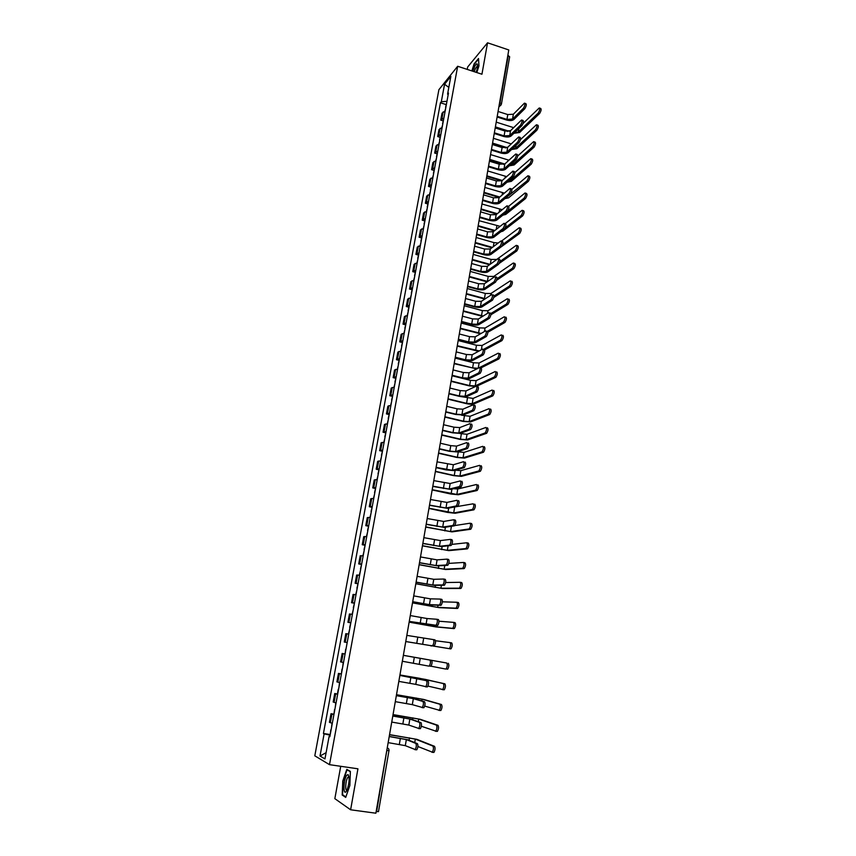 <?xml version="1.0" encoding="UTF-8"?>
<svg xmlns="http://www.w3.org/2000/svg" width="856" height="856" viewBox="0 0 856 856"><rect width="100%" height="100%" fill="white"/><g stroke="black" fill="none" stroke-linecap="round" stroke-linejoin="round"><path stroke-width="1.28" d="M340.72 766.302L334.846 798.659L350.618 809.787L375.87 813.2L508.785 49.958L487.546 42.8L467.665 67.014L467.237 69.4M457.671 66.265L438.893 89.709L314.805 755.816L329.507 764.665L457.671 66.265L481.939 74.237L487.546 42.8M350.618 809.787L357.936 768.806L329.507 764.665M378.395 811.531L376.608 811.649L387.233 747.941M507.865 55.287L509.652 56.774L501.434 104.068L500.011 102.784L508.25 55.426M445.163 111.002L442.017 113.227L440.744 120.14L443.89 117.946M443.076 120.867L440.744 120.14M442.135 127.448L438.989 129.598L437.705 136.553L440.851 134.435M440.059 137.281L437.705 136.553M439.085 143.99L435.95 146.066L434.655 153.064L437.791 151.02M437.009 153.78L434.655 153.064M436.014 160.65L432.879 162.64L431.585 169.681L434.709 167.722M433.949 170.398L431.585 169.681M432.922 177.406L429.798 179.321L428.492 186.415L431.617 184.532M430.868 187.111L428.492 186.415M429.819 194.269L426.695 196.11L425.379 203.246L428.492 201.438M427.765 203.942L425.379 203.246M426.684 211.25L423.57 213.005L422.243 220.185L425.357 218.462M424.64 220.869L422.243 220.185M423.538 228.338L420.435 230.007L419.098 237.23L422.201 235.593M421.494 237.904L419.098 237.23M420.371 245.533L417.268 247.117L415.92 254.393L419.023 252.841M418.338 255.056L415.92 254.393M417.182 262.835L414.079 264.333L412.731 271.652L415.823 270.186M415.16 272.315L412.731 271.652M413.972 280.254L410.88 281.667L409.521 289.039L412.603 287.659M411.95 289.692L409.521 289.039M410.741 297.781L407.659 299.119L406.29 306.523L409.361 305.239M408.729 307.176L406.29 306.523M407.488 315.436L404.406 316.677L403.026 324.135L406.097 322.937M405.487 324.766L403.026 324.135M404.214 333.198L401.143 334.343L399.752 341.854L402.823 340.742M402.213 342.486L399.752 341.854M400.918 351.078L397.858 352.137L396.456 359.691L399.517 358.675M398.928 360.312L396.456 359.691M397.601 369.075L394.541 370.038L393.139 377.646L396.189 376.726M395.622 378.256L393.139 377.646M394.263 387.19L391.213 388.068L389.801 395.729L392.84 394.894M392.294 396.328L389.801 395.729M390.892 405.423L387.864 406.204L386.43 413.919L389.469 413.18M388.934 414.507L386.43 413.919M387.511 423.784L384.483 424.469L383.049 432.226L386.077 431.585M385.564 432.815L383.049 432.226M384.109 442.263L381.08 442.852L379.636 450.673L382.653 450.128M382.161 451.24L379.636 450.673M380.674 460.87L377.667 461.363L376.212 469.227L379.219 468.778M378.748 469.794L376.212 469.227M377.229 479.606L374.222 479.991L372.756 487.909L375.752 487.567M375.303 488.466L372.756 487.909M373.751 498.46L370.755 498.748L369.278 506.72L372.274 506.474M371.836 507.266L369.278 506.72M370.252 517.441L367.267 517.634L365.78 525.659L368.765 525.52M368.348 526.194L365.78 525.659M366.721 536.562L363.747 536.648L362.249 544.726L365.223 544.684M364.838 545.251L362.249 544.726M363.179 555.812L360.205 555.779L358.707 563.922L361.671 563.986M361.296 564.425L358.707 563.922M359.606 575.189L356.652 575.05L355.133 583.246L358.086 583.418M357.733 583.749L355.133 583.246M356.01 594.695L353.057 594.46L351.538 602.71L354.48 602.988M354.149 603.191L351.538 602.71M352.383 614.341L349.451 613.987L347.911 622.301L350.853 622.697M350.692 622.804L347.911 622.301M348.745 634.093L345.813 633.665L344.273 642.021L347.194 642.535L344.273 642.021M345.075 654.038L342.154 653.47L340.592 661.891L343.513 662.512M345.086 653.973L342.154 653.47M341.373 674.1L338.462 673.415L336.9 681.89L339.8 682.628M341.116 673.854L338.462 673.415M337.649 694.291L334.75 693.488L333.177 702.027L336.066 702.883M337.692 694.077L334.75 693.488M333.904 714.632L331.015 713.711L329.421 722.314L332.31 723.288M333.69 714.139L331.015 713.711M446.95 101.318L441.311 101.736L444.553 84.241L450.855 76.387L447.581 94.128L448.159 94.791M329.892 736.395L329.111 736.363L329.828 736.727L448.48 93.047L447.581 94.128M329.111 736.363L324.959 758.93L320.005 756.009L324.114 733.838L330.116 735.165M441.311 101.736L440.444 102.773L323.429 733.496L324.114 733.838M476.824 72.557L478.964 65.848L478.525 58.518L474.096 63.858L471.859 70.92M345.717 797.396L349.858 785.519L350.382 771.427L346.819 769.351L342.775 781.057L342.186 795.021L345.717 797.396M446.083 104.571L440.444 102.773M329.945 734.491L323.429 733.496M444.553 84.241L448.822 87.408M326.104 752.67L320.005 756.009M343.277 795.171L342.186 795.021M524.889 103.298L525.83 103.608C526.686 104.336 526.344 106.026 524.824 108.701L523.423 108.252C524.942 105.577 525.284 103.876 524.428 103.159L513.354 114.212L507.779 114.576L498.074 111.473M497.111 117.015L506.388 119.968C509.748 120.867 512.252 120.717 513.9 119.498L524.824 108.701M523.423 108.252L512.53 119.059L506.945 119.412L497.229 116.32M539.719 108.113L540.639 108.412C541.527 109.151 541.195 110.841 539.633 113.484L538.242 113.035C539.794 110.392 540.136 108.701 539.248 107.963L523.07 123.499M445.933 106.85L445.73 107.92M446.629 103.084L445.58 107.332M509.299 131.289L495.389 126.891M513.654 127.662L496.223 122.13M445.601 108.626L444.885 111.045M495.271 127.565L507.587 131.45M513.878 133.311L519.624 132.498L539.633 113.484M538.242 113.035L518.287 132.081L514.467 132.755M522.032 120.14L522.973 120.439C523.84 121.178 523.508 122.879 521.967 125.543L520.566 125.094C522.096 122.429 522.438 120.717 521.561 119.99L510.54 130.69L504.944 131.011L495.207 127.94M494.244 133.493L503.553 136.425C506.923 137.313 509.427 137.174 511.086 135.997L521.967 125.543M520.566 125.094L509.705 135.569L504.109 135.879L494.361 132.808M519.153 137.088L520.095 137.377C520.983 138.126 520.651 139.828 519.1 142.503L517.687 142.064C519.239 139.389 519.56 137.677 518.683 136.939L507.704 147.264L502.098 147.553L492.328 144.514M491.355 150.078L500.707 152.978C504.077 153.855 506.591 153.738 508.25 152.603L519.1 142.503M517.687 142.064L506.859 152.175L501.252 152.454L491.472 149.415M516.264 154.144L517.195 154.433C518.094 155.182 517.773 156.894 516.221 159.569L514.798 159.13C516.35 156.455 516.682 154.743 515.772 153.984L504.847 163.945L499.23 164.202L489.418 161.185M488.444 166.77L497.828 169.627C501.22 170.515 503.745 170.408 505.393 169.317L516.221 159.569M514.798 159.13L504.002 168.889L498.385 169.124L488.562 166.128M476.214 72.353C477.488 68.266 477.862 65.516 477.316 64.104C476.706 63.376 475.765 64.328 474.481 66.95L472.876 71.262M477.562 66.04L475.497 68.298L474.235 71.701M472.138 71.016L474.32 64.147L478.558 59.043M346.841 775.151C343.577 778.885 342.871 795.952 346.199 791.522L347.183 789.746C349.366 782.78 349.665 777.73 348.103 774.627L346.841 775.151M349.013 777.045L347.889 777.291C345.621 779.827 344.829 791.811 347.065 790.002M345.877 796.925L342.56 794.689L343.128 781.164L347.055 769.812L350.372 771.759M347.804 769.929L347.055 769.812M536.915 124.901L537.836 125.19C538.745 125.939 538.413 127.64 536.84 130.283L535.449 129.845C537.012 127.191 537.343 125.49 536.434 124.751L520.437 139.656M442.916 123.221L442.723 124.259M443.611 119.433L442.563 123.692M507.127 147.628L492.575 143.091M511.278 143.894L493.409 138.308M442.584 125.008L441.857 127.491M492.457 143.744L505.907 147.938M511.567 149.511L516.885 148.687L536.84 130.283M535.449 129.845L515.537 148.259L512.177 148.944M534.101 141.796L535.011 142.085C535.942 142.834 535.61 144.536 534.037 147.189L532.635 146.751C534.208 144.097 534.529 142.396 533.609 141.647L517.698 156.017M439.877 139.689L439.695 140.705M440.583 135.879L439.524 140.149M504.762 164.02L489.728 159.398M508.945 160.211L490.574 154.583M439.545 141.497L438.807 144.033M489.621 160.04L503.917 164.427M509.288 165.807L514.124 164.973L534.037 147.189M532.635 146.751L512.776 164.555L509.941 165.219M531.266 158.799L532.165 159.088C533.117 159.847 532.796 161.559 531.212 164.202L529.8 163.774C531.383 161.121 531.704 159.409 530.763 158.649L514.863 172.548M436.828 156.263L436.646 157.247M437.534 152.432L436.474 156.702M502.279 180.477L486.871 175.812M506.645 176.614L487.717 170.954M436.485 158.082L435.736 160.682M486.764 176.422L501.691 180.937M507.062 182.189L511.353 181.354L531.212 164.202M529.8 163.774L509.994 180.937L507.758 181.568M513.343 171.307L514.274 171.585C515.194 172.356 514.873 174.078 513.311 176.743L511.888 176.315C513.45 173.64 513.771 171.917 512.851 171.157L501.969 180.744L496.352 180.948L486.497 177.973M485.523 183.559L494.95 186.394C498.353 187.271 500.878 187.186 502.515 186.137L513.311 176.743M511.888 176.315L501.124 185.709L495.496 185.913L485.63 182.938M510.411 188.588L511.342 188.866C512.273 189.636 511.963 191.359 510.39 194.034L508.956 193.606C510.529 190.931 510.85 189.208 509.909 188.427L499.08 197.64L493.441 197.811L483.554 194.858M482.581 200.465L492.04 203.268C495.453 204.135 497.989 204.06 499.626 203.065L510.39 194.034M508.956 193.606L498.224 202.647L492.585 202.797L482.688 199.865M528.409 175.919L529.308 176.197C530.271 176.967 529.96 178.679 528.366 181.333L526.954 180.905C528.548 178.251 528.858 176.539 527.895 175.758L511.909 189.272M433.746 172.944L433.575 173.896M434.463 169.092L433.404 173.372M499.797 197.03L483.993 192.322M504.398 193.114L484.849 187.443M433.414 174.774L432.644 177.449M483.897 192.91L499.251 197.501M504.89 198.646L508.56 197.843L528.366 181.333M526.954 180.905L505.693 197.971M525.541 193.146L526.429 193.413C527.414 194.194 527.103 195.917 525.498 198.571L524.086 198.143C525.68 195.489 525.991 193.766 525.017 192.985L508.774 206.221M430.654 189.732L430.482 190.653M431.37 185.848L430.311 190.15M497.325 213.7L481.104 208.928M502.226 209.688L481.96 204.028M430.311 191.573L429.541 194.312M481.008 209.506L496.78 214.15M502.793 215.188L505.746 214.428L525.498 198.571M524.086 198.143L503.906 214.289M507.458 205.975L508.378 206.243C509.341 207.034 509.031 208.768 507.448 211.443L506.014 211.015C507.587 208.34 507.897 206.606 506.945 205.825L496.17 214.653L490.52 214.77L480.591 211.86M479.617 217.478L489.118 220.249C492.542 221.105 495.078 221.051 496.715 220.099L507.448 211.443M506.014 211.015L495.314 219.682L489.664 219.799L479.713 216.9M504.494 223.48L505.404 223.748C506.378 224.55 506.078 226.284 504.484 228.959L503.039 228.541C504.633 225.866 504.933 224.133 503.97 223.33L493.238 231.762L487.588 231.848L477.616 228.969M476.632 234.598L486.165 237.337C489.611 238.182 492.147 238.15 493.784 237.24L504.484 228.959M503.039 228.541L492.371 236.834L486.711 236.898L476.728 234.041M501.498 241.103L502.408 241.36C503.403 242.173 503.103 243.917 501.498 246.592L500.054 246.175C501.648 243.511 501.948 241.767 500.963 240.943L490.295 248.989L484.624 249.032L474.62 246.186M473.635 251.825L483.201 254.532C486.657 255.377 489.204 255.366 490.841 254.489L501.498 246.592M500.054 246.175L489.418 254.093L483.747 254.125L473.732 251.29M498.492 258.833L499.39 259.09C500.407 259.924 500.107 261.679 498.502 264.344L497.047 263.937C498.652 261.262 498.952 259.518 497.946 258.683L487.321 266.334L481.65 266.334L471.592 263.52M470.607 269.169L480.227 271.844C483.694 272.679 486.24 272.69 487.867 271.866L498.502 264.344M497.047 263.937L486.443 271.47L480.762 271.448L470.704 268.656M496.373 276.937C497.39 277.783 497.09 279.538 495.485 282.202L494.03 281.806C495.635 279.131 495.924 277.376 494.907 276.531L484.336 283.785L478.654 283.732L468.553 280.971M467.569 286.632L477.22 289.264C480.708 290.088 483.255 290.12 484.881 289.339L495.474 282.213L494.03 281.806M494.019 281.817L483.458 288.954L477.766 288.889L467.654 286.129M493.334 294.892C494.34 295.769 494.051 297.535 492.468 300.178L491.002 299.782C492.585 297.128 492.874 295.363 491.868 294.485L481.329 301.344L475.636 301.259L465.504 298.519M464.508 304.201L474.203 306.801C477.691 307.625 480.259 307.668 481.875 306.94L492.435 300.199M490.97 299.803L480.441 306.555L474.738 306.448L464.594 303.72M490.274 312.964C491.28 313.874 490.991 315.65 489.418 318.282L487.952 317.886C489.525 315.254 489.803 313.478 488.808 312.568L478.311 319.031L472.598 318.892L462.422 316.196M461.438 321.877L471.164 324.445C474.663 325.259 477.231 325.323 478.857 324.649L489.375 318.314M487.899 317.918L477.413 324.264L471.699 324.114L461.512 321.428M487.203 331.154C488.198 332.107 487.909 333.883 486.358 336.504L484.881 336.108C486.433 333.498 486.711 331.711 485.727 330.769L475.262 336.825L469.537 336.643L459.33 333.99M458.335 339.682L468.104 342.207C471.624 343.021 474.192 343.106 475.808 342.475L486.283 336.547M484.806 336.162L474.363 342.1L468.639 341.908L458.409 339.254M522.652 210.48L523.54 210.747C524.535 211.539 524.236 213.272 522.62 215.915L521.197 215.498C522.802 212.844 523.112 211.122 522.117 210.319L505.104 223.662M427.54 206.628L427.379 207.516M428.257 202.722L427.198 207.024M494.875 230.478L478.194 225.652M500.139 226.337L479.05 220.709M427.198 208.479L426.406 211.282M478.097 226.209L494.329 230.906M500.835 231.783L502.921 231.12L522.62 215.915M521.197 215.498L505.233 227.878M519.742 227.931L520.619 228.188C521.646 229.001 521.336 230.735 519.72 233.388L518.287 232.971C519.902 230.318 520.213 228.584 519.196 227.771L501.498 241.092M424.405 223.641L424.244 224.486M425.132 219.703L424.062 224.015M492.446 247.373L475.262 242.473M498.224 243.008L493.998 242.623L476.129 237.508M424.062 225.492L423.26 228.359M475.166 243.018L491.9 247.78M499.134 248.347L519.72 233.388M518.287 232.971L502.611 244.623M516.81 245.501L517.687 245.747C518.725 246.571 518.426 248.315 516.799 250.969L515.365 250.551C516.992 247.898 517.292 246.164 516.254 245.34L496.683 259.443L491.119 259.454L473.186 254.403M421.248 240.75L421.099 241.574M421.976 236.791L420.906 241.103M490.039 264.376L472.309 259.411M420.906 242.623L420.093 245.554M472.223 259.924L489.493 264.761M499.166 263.445L516.799 250.969M515.365 250.551L499.84 261.594M513.868 263.177L514.734 263.423C515.793 264.269 515.494 266.013 513.857 268.656L512.412 268.26C514.049 265.606 514.349 263.862 513.3 263.017L493.794 276.435L488.23 276.402L470.222 271.416M418.081 257.966L417.931 258.758M418.809 253.986L417.739 258.319M487.674 281.496L469.345 276.445M417.728 259.86L416.904 262.856M469.259 276.948L487.128 281.87M496.576 280.329L513.857 268.656M512.412 268.26L496.972 278.735M511.77 281.207C512.83 282.063 512.541 283.817 510.914 286.46L509.47 286.065C511.096 283.411 511.385 281.667 510.326 280.811L490.895 293.522L485.32 293.458L467.237 288.525M414.882 275.311L414.743 276.06M415.62 271.299L414.539 275.632M485.373 298.723L466.36 293.597M414.529 277.205L413.683 280.276M466.274 294.068L484.828 299.076M493.784 297.46L510.893 286.471M509.448 286.075L493.998 296.037M508.796 299.108C509.855 299.996 509.566 301.751 507.95 304.383L506.495 303.987C508.111 301.355 508.4 299.6 507.351 298.712L487.984 310.728L482.388 310.621L464.241 305.752M411.661 292.752L411.533 293.48M412.41 288.718L411.329 293.062M483.169 316.035L463.353 310.856M411.308 294.657L410.452 297.802M463.278 311.306L482.602 316.388M490.884 314.762L507.918 304.404M507.95 304.383L506.495 303.987L490.905 313.51M505.81 317.127C506.859 318.047 506.581 319.812 504.976 322.423L503.51 322.038C505.115 319.416 505.393 317.651 504.345 316.731L485.042 328.041L479.446 327.891L461.224 323.087M408.43 310.311L408.301 311.006M409.179 306.255L408.098 310.61M481.104 333.444L460.325 328.223M408.077 312.237L407.199 315.447M460.25 328.651L480.494 333.797M487.856 332.235L504.922 322.455M503.456 322.07L487.61 331.186M502.793 335.263C503.831 336.215 503.563 337.992 501.969 340.581L500.514 340.196C502.098 337.606 502.365 335.83 501.327 334.878L482.089 345.46L476.482 345.268L458.185 340.538M405.166 327.987L405.049 328.64M405.926 323.9L404.835 328.265M479.253 350.917L457.286 345.706M404.813 329.924L403.925 333.209M457.211 346.113L478.536 351.302M484.678 349.89L501.905 340.635M500.439 340.249L483.201 349.548M484.1 349.473C485.085 350.457 484.817 352.244 483.276 354.844L481.789 354.459C483.33 351.859 483.608 350.072 482.624 349.098L472.191 354.737L466.466 354.512L456.205 351.891M455.21 357.605L465.022 360.087C468.553 360.89 471.132 360.997 472.737 360.419L483.18 354.898M481.703 354.523L471.292 360.044L465.546 359.809L455.285 357.198M480.986 367.92C481.96 368.936 481.693 370.734 480.163 373.312L478.675 372.938C480.195 370.348 480.473 368.551 479.499 367.545L469.109 372.777L463.364 372.499L453.07 369.92M452.075 375.634L461.919 378.095C465.461 378.887 468.039 379.015 469.655 378.48L480.055 373.377M478.568 373.002L468.2 378.117L462.443 377.828L452.139 375.26M477.841 386.484C478.814 387.533 478.547 389.341 477.038 391.909L475.54 391.534C477.049 388.966 477.316 387.158 476.343 386.12L466.006 390.925L460.25 390.604L449.903 388.057M448.908 393.792L458.795 396.21C462.358 396.991 464.936 397.141 466.552 396.66L476.91 391.984M475.412 391.62L465.086 396.296L459.33 395.964L448.972 393.439M474.684 405.177C475.647 406.258 475.38 408.077 473.892 410.634L472.384 410.27C473.882 407.713 474.138 405.894 473.175 404.813L462.871 409.2L457.115 408.836L446.725 406.333M445.73 412.068L455.66 414.454L463.417 414.967L473.743 410.72M472.245 410.356L461.951 414.614L456.184 414.229L445.783 411.736M471.495 424.009C472.459 425.122 472.202 426.951 470.714 429.487L469.206 429.124C470.682 426.588 470.95 424.758 469.987 423.645L459.726 427.593L453.948 427.176L443.526 424.715M442.52 430.472L452.492 432.815L460.271 433.393L470.554 429.584M469.045 429.22L458.795 433.04L453.017 432.612L442.573 430.161M468.296 442.959C469.249 444.104 468.992 445.944 467.526 448.469L466.006 448.116C467.472 445.591 467.729 443.75 466.777 442.606L456.558 446.115L450.77 445.644L440.294 443.226M439.299 448.993L449.304 451.294L457.104 451.936L467.344 448.565M465.825 448.212L455.617 451.594L449.828 451.123L439.342 448.705M465.065 462.037C466.006 463.224 465.76 465.075 464.316 467.579L462.786 467.237C464.23 464.722 464.487 462.882 463.545 461.694L453.37 464.755L437.052 461.855M436.046 467.633L446.104 469.901L453.915 470.607L464.113 467.686M462.582 467.344L452.428 470.276L436.089 467.376M461.812 481.254C462.754 482.474 462.508 484.336 461.074 486.829L459.544 486.486C460.977 483.993 461.224 482.131 460.293 480.911L450.16 483.522L433.789 480.623M432.783 486.411L450.705 489.407L460.849 486.946M459.33 486.604L449.207 489.086L432.815 486.176M458.549 500.6C459.469 501.862 459.233 503.724 457.81 506.206L456.28 505.875C457.693 503.392 457.939 501.52 457.008 500.268L446.918 502.419L430.493 499.508M429.487 505.308L447.463 508.336L457.575 506.324M456.045 505.992L445.965 508.015L429.519 505.104M453.926 519.795L455.253 520.084C456.173 521.379 455.927 523.262 454.525 525.723L452.985 525.402C454.386 522.93 454.622 521.047 453.712 519.753L443.665 521.443L427.187 518.522M426.17 524.343L444.211 527.392L454.269 525.851M452.728 525.52L442.702 527.082L426.202 524.161M450.577 539.419L451.936 539.697C452.845 541.035 452.61 542.929 451.219 545.379L449.668 545.058C451.059 542.608 451.294 540.714 450.384 539.376L440.391 540.596L423.848 537.664M422.832 543.496L440.936 546.577L450.952 545.507M449.4 545.186L439.417 546.267L422.864 543.335M447.196 559.171L448.587 559.45C449.496 560.83 449.261 562.734 447.891 565.174L446.34 564.853C447.699 562.413 447.934 560.509 447.035 559.139L437.084 559.878L420.499 556.946M419.483 562.788L437.63 565.902L447.602 565.302M446.051 564.992L436.111 565.591L419.504 562.66M443.793 579.063L445.227 579.352C446.126 580.753 445.89 582.679 444.531 585.108L442.969 584.798C444.328 582.369 444.553 580.454 443.665 579.041L433.767 579.298L417.118 576.356M416.091 582.208L434.313 585.343L444.232 585.237M442.67 584.937L432.783 585.044L416.112 582.101M440.369 599.104L441.835 599.382C442.723 600.826 442.499 602.763 441.161 605.181L439.588 604.882C440.926 602.463 441.15 600.527 440.273 599.082L430.418 598.847L413.716 595.894M412.688 601.757L430.964 604.935L440.829 605.32M439.267 605.021L429.434 604.636L412.699 601.682M436.913 619.273L438.422 619.562C439.299 621.049 439.085 622.997 437.758 625.394L436.175 625.105C437.502 622.697 437.726 620.75 436.849 619.263L427.048 618.535L410.281 615.571M409.264 621.445L427.593 624.655L437.416 625.533M435.843 625.244L409.264 621.403M499.765 353.517C500.792 354.502 500.525 356.289 498.952 358.867L497.486 358.493C499.048 355.914 499.315 354.127 498.288 353.143L479.114 362.998L473.496 362.762L455.125 358.097M401.892 345.781L401.774 346.402M402.652 341.662L401.56 346.038M478.044 368.273L472.608 367.941L454.215 363.297M401.528 347.729L400.629 351.078M454.151 363.682L476.803 368.893M480.12 368.315L498.866 358.921M497.39 358.546L479.617 367.502M496.705 371.9C497.732 372.916 497.475 374.714 495.913 377.282L494.436 376.908C495.988 374.34 496.255 372.542 495.228 371.525L476.118 380.653L470.49 380.364L452.043 375.773M398.586 363.693L398.479 364.271M399.356 359.541L398.265 363.928M494.329 376.972L475.24 385.874L469.602 385.585L451.133 381.006M398.233 365.651L397.312 369.075M451.069 381.369L469.077 385.831L475.551 386.484M476.739 386.195L495.806 377.346M493.634 390.411C494.65 391.46 494.394 393.257 492.853 395.814L491.365 395.44C492.906 392.893 493.163 391.096 492.147 390.036L473.111 398.415L462.304 396.82M395.269 381.712L395.162 382.268M396.039 377.55L394.948 381.937M491.237 395.526L472.212 403.679L466.574 403.337L448.03 398.821M394.905 383.691L393.974 387.19M447.977 399.164L466.049 403.561C469.527 404.321 472.052 404.481 473.646 404.021L492.724 395.889M490.542 409.04C491.547 410.131 491.291 411.939 489.771 414.475L488.284 414.111C489.803 411.575 490.06 409.767 489.044 408.676L470.072 416.294L461.448 415.203M392.701 395.665L391.599 400.062M488.134 414.197L469.174 421.591L463.524 421.205L444.906 416.765M391.556 401.849L390.614 405.423M444.853 417.086L463 421.409L470.607 421.933L489.621 414.561M487.417 427.797C488.423 428.92 488.177 430.739 486.668 433.264L485.17 432.901C486.679 430.386 486.925 428.567 485.93 427.444L467.023 434.292L459.8 433.51M389.33 413.897L388.239 418.317M484.999 432.997L466.124 439.62L460.453 439.192L441.76 434.816M388.185 420.125L387.233 423.774M441.707 435.115L459.929 439.374L467.558 439.963L486.497 433.35M484.282 446.682C485.277 447.838 485.031 449.678 483.544 452.182L482.035 451.829C483.533 449.325 483.779 447.495 482.784 446.329L463.952 452.407L457.586 451.775M385.949 432.259L384.847 436.688M481.853 451.925L463.043 457.767L457.361 457.286L438.593 452.995M384.793 438.529L383.82 442.252M438.55 453.273L456.847 457.457L464.487 458.099L483.351 452.278M481.125 465.696C482.11 466.895 481.875 468.735 480.398 471.228L478.889 470.886C480.355 468.393 480.601 466.552 479.617 465.354L460.86 470.64L455.413 470.179M382.546 450.748L381.444 455.178M478.675 470.993L459.94 476.043L454.258 475.508L435.415 471.292M381.38 457.05L380.396 460.86M435.372 471.538L453.744 475.658L461.395 476.364L480.184 471.335M477.948 484.849C478.921 486.08 478.686 487.931 477.231 490.402L475.711 490.071C477.167 487.588 477.413 485.737 476.428 484.507L457.746 489.001L453.541 488.723M379.112 469.356L378.01 473.796M475.487 490.188L456.826 494.436L432.205 489.707M377.945 475.701L376.94 479.585M432.162 489.932L450.609 493.976L458.281 494.747L477.006 490.52M474.738 504.13C475.711 505.393 475.476 507.255 474.042 509.716L472.512 509.384C473.957 506.923 474.192 505.061 473.218 503.799L452.182 507.405M375.656 488.081L374.554 492.532M472.266 509.513L453.68 512.947L428.974 508.239M374.479 494.479L373.462 498.438M428.942 508.443L447.463 512.412L455.146 513.258L473.796 509.834M470.222 523.262L471.517 523.54C472.48 524.846 472.255 526.718 470.821 529.168L469.291 528.848C470.725 526.397 470.95 524.514 469.987 523.219L454.686 525.573M372.189 506.945L371.076 511.406M469.035 528.965L450.524 531.576L425.721 526.9M371.001 513.375L369.963 517.42M425.7 527.082L451.989 531.886L470.565 529.286M466.937 542.811L468.264 543.089C469.227 544.427 469.002 546.31 467.59 548.75L466.049 548.439C467.462 546 467.686 544.106 466.734 542.768L451.861 544.395M368.69 525.926L367.566 530.399M465.771 548.568L447.346 550.333L422.457 545.689M367.492 532.411L366.443 536.53M422.425 545.839L448.822 550.633L467.312 548.878M463.62 562.499L465.001 562.777C465.953 564.147 465.728 566.051 464.327 568.47L462.786 568.159C464.177 565.741 464.401 563.837 463.46 562.456L448.812 563.398M365.159 545.047L364.046 549.52M462.486 568.298L444.136 569.219L419.162 564.607M363.961 551.564L362.89 555.779M419.14 564.725L445.623 569.518L464.027 568.609M460.293 582.315L461.705 582.594C462.647 584.006 462.433 585.921 461.042 588.329L459.501 588.029C460.881 585.622 461.095 583.706 460.164 582.294L445.634 582.54M361.617 564.286L360.494 568.78M459.18 588.168L440.915 588.233L415.845 583.642M360.408 570.856L359.317 575.146M415.823 583.738L442.402 588.521L460.731 588.468M456.933 602.282L458.388 602.56C459.319 604.015 459.105 605.941 457.746 608.338L456.184 608.038C457.553 605.641 457.767 603.715 456.837 602.26L442.37 601.822M358.043 583.664L356.92 588.168M455.852 608.177L437.673 607.364L412.506 602.806M356.824 590.276L355.721 594.653M412.496 602.881L439.16 607.653L457.404 608.466M453.552 622.376L455.05 622.654C455.97 624.152 455.767 626.089 454.408 628.475L452.845 628.186C454.194 625.8 454.408 623.863 453.487 622.365L439 621.221M354.448 603.18L353.325 607.685M452.503 628.325L434.399 626.635L409.147 622.109M353.218 609.836L352.105 614.298M409.136 622.152L435.907 626.913L454.065 628.614M433.414 639.593L434.987 639.881C435.854 641.401 435.64 643.37 434.324 645.756L432.74 645.478C434.056 643.081 434.27 641.123 433.414 639.593L406.835 635.387M432.387 645.617L433.971 645.895M450.117 642.621L451.69 642.91C452.599 644.44 452.396 646.387 451.059 648.762L449.486 648.484C450.823 646.109 451.037 644.151 450.117 642.621L435.49 640.737M350.821 622.815L349.697 627.341M449.122 648.623L405.765 641.529M349.59 629.524L348.456 634.05M405.755 641.551L450.695 648.902M431.531 660.34C432.387 661.913 432.173 663.882 430.878 666.268L429.284 665.989C430.579 663.603 430.793 661.635 429.937 660.062L403.358 655.343L429.937 660.062M428.91 666.129L402.331 661.249M448.298 663.293C449.207 664.866 449.004 666.835 447.677 669.199L446.104 668.921C447.421 666.557 447.635 664.588 446.725 663.015L403.369 655.311L446.725 663.015M346.338 647.179L347.183 642.599M345.086 653.941L345.653 649.297M445.719 669.06L430.964 666.182M399.87 675.405L428.043 680.948C428.899 682.564 428.674 684.554 427.401 686.919L425.464 686.801M416.808 678.412L415.781 684.372L425.796 686.651C427.08 684.276 427.294 682.286 426.449 680.681L399.859 675.427M415.781 684.372L398.821 681.387M427.936 686.084L442.691 689.508C443.997 687.154 444.2 685.164 443.312 683.559L425.453 679.418L399.945 674.967L419.151 678.22L444.885 683.826C445.783 685.442 445.58 687.422 444.275 689.775L442.349 689.647M342.657 667.134L343.224 662.458M341.405 673.94L341.972 669.242M396.349 695.607L414.903 698.913L424.533 701.706C425.379 703.365 425.165 705.365 423.891 707.73L421.965 707.612M413.341 698.657L412.314 704.649L422.286 707.463C423.56 705.109 423.774 703.097 422.928 701.449L413.341 698.657L396.339 695.661M412.314 704.649L395.29 701.653M396.499 694.697L423.624 699.427L441.45 704.509C442.338 706.157 442.145 708.158 440.851 710.501L438.925 710.384M424.704 706.104L439.256 710.245C440.551 707.901 440.754 705.9 439.866 704.242L422.094 699.17L396.499 694.751M338.955 687.218L339.511 682.564M392.808 715.948L411.426 719.297L420.992 722.625C421.826 724.315 421.623 726.337 420.36 728.691L418.456 728.574M409.853 719.04L408.815 725.075L418.755 728.435C420.007 726.081 420.221 724.058 419.387 722.368L409.853 719.04L392.786 716.033M408.815 725.075L391.738 722.068M393.043 714.589L420.253 719.308L437.994 725.332C438.871 727.033 438.679 729.045 437.395 731.377L435.49 731.27M421.355 726.252L435.8 731.131C437.074 728.788 437.277 726.776 436.4 725.086L418.723 719.061L393.022 714.685M335.22 707.452L335.777 702.819M333.947 714.353L334.536 709.538M389.234 736.438L407.916 739.809L417.439 743.682C418.263 745.416 418.049 747.459 416.808 749.792L414.914 749.696M406.343 739.563L405.295 745.651L415.192 749.546C416.433 747.202 416.637 745.169 415.823 743.425L406.343 739.563L389.213 736.556M405.295 745.651L388.153 742.634M389.555 734.63L416.861 739.338L434.506 746.314C435.383 748.048 435.18 750.081 433.917 752.413L432.023 752.306M417.921 746.518L432.312 752.167C433.575 749.835 433.778 747.802 432.911 746.068L415.331 739.092L389.534 734.748M331.475 727.825L332.021 723.213M330.191 734.78L330.791 729.9M334.086 702.38L335.67 693.82M337.82 682.178L339.393 673.672M341.523 662.116L343.085 653.663M345.203 642.182L346.755 633.793M348.863 622.398L350.404 614.062M352.49 602.742L354.02 594.471M356.096 583.225L357.615 575.007M359.68 563.847L361.179 555.683M363.233 544.587L364.731 536.487M366.764 525.466L368.251 517.42M370.274 506.474L371.75 498.481M373.751 487.61L375.217 479.66M377.218 468.874L378.673 460.977M380.653 450.256L382.097 442.413M384.066 431.766L385.51 423.977M387.458 413.395L388.892 405.669M390.828 395.151L392.251 387.468M394.177 377.025L395.59 369.396M397.505 359.028L398.907 351.442M400.811 341.137L402.202 333.605M404.086 323.365L405.466 315.885M407.349 305.71L408.719 298.273M410.591 288.172L411.95 280.779M413.812 270.742L415.16 263.402M417 253.43L418.349 246.132M420.178 236.224L421.516 228.98M423.335 219.125L424.672 211.935M426.47 202.144L427.797 194.997M429.594 185.271L430.9 178.166M432.687 168.504L433.992 161.442M435.768 151.844L437.063 144.825M438.828 135.28L440.112 128.304M441.867 118.824L443.14 111.901M330.33 722.732L331.925 714.097M499.155 105.245L499.615 102.656M386.784 750.509L389.084 750.701L388.806 749.043L387.276 747.652M388.977 750.626L378.491 811.649M501.284 104.357L499.059 105.855M501.081 104.956L498.866 106.914M507.779 114.576L506.945 119.412M513.354 114.212L512.53 119.059M518.287 132.081L518.886 128.507M504.944 131.011L504.109 135.879M510.54 130.69L509.705 135.569M502.098 147.553L501.252 152.454M507.704 147.264L506.859 152.175M499.23 164.202L498.385 169.124M504.847 163.945L504.002 168.889M510.765 144.386L510.861 143.765M515.537 148.259L516.029 145.359M507.897 161.163L508.1 159.986M512.776 164.555L513.151 162.33M505.019 178.059L505.308 176.315M509.994 180.937L510.251 179.407M496.352 180.948L495.496 185.913M501.969 180.744L501.124 185.709M493.441 197.811L492.585 202.797M499.08 197.64L498.224 202.647M502.108 195.061L502.504 192.728M507.201 197.436L507.341 196.591M499.187 212.17L499.69 209.26M490.52 214.77L489.664 219.799M496.17 214.653L495.314 219.682M487.588 231.848L486.711 236.898M493.238 231.762L492.371 236.834M484.624 249.032L483.747 254.125M490.295 248.989L489.418 254.093M481.65 266.334L480.762 271.448M487.321 266.334L486.443 271.47M478.654 283.732L477.766 288.889M484.336 283.785L483.458 288.954M475.636 301.259L474.738 306.448M481.329 301.344L480.441 306.555M472.598 318.892L471.699 324.114M478.311 319.031L477.413 324.264M469.537 336.643L468.639 341.908M475.262 336.825L474.363 342.1M496.255 229.397L496.855 225.888M493.291 246.731L493.998 242.623M490.317 264.172L491.119 259.454M487.374 281.421L488.23 276.402M493.634 277.408L493.794 276.435M484.464 298.509L485.32 293.458M490.595 295.32L490.895 293.522M481.521 315.693L482.388 310.621M487.535 313.35L487.984 310.728M478.568 333.005L479.446 327.891M484.453 331.497L485.042 328.041M475.604 350.414L476.482 345.268M481.361 349.772L482.089 345.46M466.466 354.512L465.546 359.809M472.191 354.737L471.292 360.044M463.364 372.499L462.443 377.828M469.109 372.777L468.2 378.117M460.25 390.604L459.33 395.964M466.006 390.925L465.086 396.296M457.115 408.836L456.184 414.229M462.871 409.2L461.951 414.614M453.948 427.176L453.017 432.612M459.726 427.593L458.795 433.04M450.77 445.644L449.828 451.123M456.558 446.115L455.617 451.594M447.57 464.241L446.618 469.751M453.37 464.755L452.428 470.276M444.35 482.955L443.387 488.509M450.16 483.522L449.207 489.086M441.097 501.809L440.145 507.383M446.918 502.419L445.965 508.015M437.833 520.78L436.87 526.397M443.665 521.443L442.702 527.082M434.548 539.879L433.575 545.54M440.391 540.596L439.417 546.267M431.231 559.107L430.247 564.81M437.084 559.878L436.111 565.591M427.904 578.474L426.909 584.209M433.767 579.298L432.783 585.044M424.544 597.97L423.549 603.748M430.418 598.847L429.434 604.636M421.163 617.604L420.157 623.414M427.048 618.535L426.053 624.366M472.608 367.941L473.496 362.762M478.237 368.176L479.114 362.998M469.602 385.585L470.49 380.364M475.24 385.874L476.118 380.653M466.574 403.337L467.462 398.083M472.212 403.679L473.111 398.415M463.524 421.205L464.423 415.92M469.174 421.591L470.072 416.294M460.453 439.192L461.363 433.874M466.124 439.62L467.023 434.292M457.361 457.286L458.281 451.936M463.043 457.767L463.952 452.407M454.258 475.508L455.157 470.254M459.94 476.043L460.86 470.64M451.123 493.848L451.936 489.108M456.826 494.436L457.746 489.001M447.977 512.316L448.694 508.09M453.68 512.947L454.611 507.469M444.799 530.902L445.43 527.21M450.524 531.576L451.422 526.29M441.61 549.606L442.145 546.449M447.346 550.333L448.105 545.807M438.4 568.438L438.839 565.827M444.136 569.219L444.778 565.474M435.158 587.398L435.511 585.333M440.915 588.233L441.418 585.269M431.906 606.487L432.162 604.978M437.673 607.364L438.037 605.203M428.621 625.704L428.781 624.762M434.399 626.635L434.634 625.287M417.76 637.367L416.754 643.22M423.656 638.362L422.65 644.226M431.114 646.034L431.199 645.499M414.325 657.269L413.32 663.165M420.243 658.317L419.226 664.235M426.449 680.681L428.043 680.948M410.88 677.31L409.853 683.249M443.312 683.559L444.885 683.826M419.536 678.958L419.643 678.337M425.293 680.306L425.453 679.418M422.928 701.449L424.533 701.706M407.403 697.49L406.375 703.472M439.866 704.242L441.45 704.509M416.07 699.256L416.284 698.036M421.805 700.914L422.094 699.17M419.387 722.368L420.992 722.625M403.904 717.82L402.866 723.844M436.4 725.086L437.994 725.332M412.581 719.693L412.892 717.874M418.284 721.672L418.723 719.061M415.823 743.425L417.439 743.682M400.383 738.289L399.335 744.346M432.911 746.068L434.506 746.314M409.072 740.28L409.489 737.851M414.732 742.58L415.331 739.092M477.552 66.265L476.985 66.083M477.573 65.719L477.316 64.104M349.034 777.248L348.05 777.109M348.852 776.895L348.103 774.627M492.468 300.178L491.002 299.782M489.418 318.282L487.952 317.886M486.358 336.504L484.881 336.108M510.914 286.46L509.47 286.065M504.976 322.423L503.51 322.038M501.969 340.581L500.514 340.196M483.276 354.844L481.789 354.459M480.163 373.312L478.675 372.938M477.038 391.909L475.54 391.534M473.892 410.634L472.384 410.27M470.714 429.487L469.206 429.124M467.526 448.469L466.006 448.116M464.316 467.579L462.786 467.237M461.074 486.829L459.544 486.486M457.81 506.206L456.28 505.875M454.525 525.723L452.985 525.402M451.219 545.379L449.668 545.058M447.891 565.174L446.34 564.853M444.531 585.108L442.969 584.798M441.161 605.181L439.588 604.882M437.758 625.394L436.175 625.105M498.952 358.867L497.486 358.493M495.913 377.282L494.436 376.908M492.853 395.814L491.365 395.44M489.771 414.475L488.284 414.111M486.668 433.264L485.17 432.901M483.544 452.182L482.035 451.829M480.398 471.228L478.889 470.886M477.231 490.402L475.711 490.071M474.042 509.716L472.512 509.384M470.821 529.168L469.291 528.848M467.59 548.75L466.049 548.439M464.327 568.47L462.786 568.159M461.042 588.329L459.501 588.029M457.746 608.338L456.184 608.038M454.408 628.475L452.845 628.186M434.324 645.756L432.74 645.478M451.059 648.762L449.486 648.484M430.878 666.268L429.284 665.989M447.677 669.199L446.104 668.921M427.401 686.919L425.796 686.651M444.275 689.775L442.691 689.508M423.891 707.73L422.286 707.463M440.851 710.501L439.256 710.245M337.414 693.97L338.27 689.315M420.36 728.691L418.755 728.435M437.395 731.377L435.8 731.131M416.808 749.792L415.192 749.546M433.917 752.413L432.312 752.167"/></g></svg>
